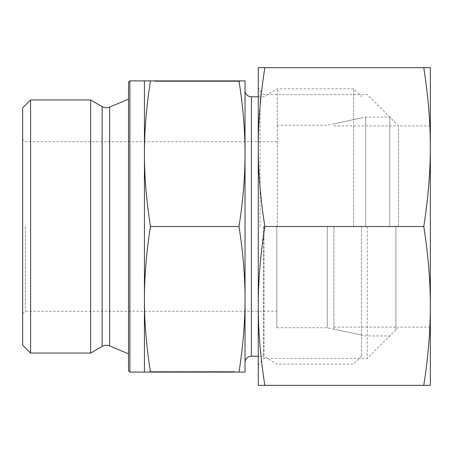 <?xml version="1.0" encoding="UTF-8"?>
<svg xmlns="http://www.w3.org/2000/svg" width="453" height="453" viewBox="0 0 453 453"><rect width="100%" height="100%" fill="white"/><g stroke="black" fill="none" stroke-linecap="round" stroke-linejoin="round"><path stroke-width="0.34" stroke-dasharray="2.27 1.7" d="M30.594 99.949L30.594 353.051M22.65 107.888L22.65 345.112M90.634 99.949L90.634 353.051M128.544 82.214L128.544 370.786M129.869 80.894L129.869 372.106M245.033 141.783L245.033 311.217M263.561 226.5L263.561 356.222L263.561 226.5M277.321 226.5L277.321 88.833L277.321 226.5M353.578 226.5L353.578 88.833L353.578 226.5M361.517 226.5L361.517 356.222L361.517 226.5M327.264 226.5L327.264 327.762L327.264 226.5M276.8 226.5L276.8 327.762L276.8 226.5M25.3 226.5L25.3 311.217L25.3 226.5M238.997 226.5C243.046 200.69 245.056 176.421 245.033 153.697L245.033 299.303C245.056 276.579 243.046 252.31 238.997 226.5L150.464 226.5C146.421 252.31 144.405 276.579 144.428 299.303C144.405 322.026 146.421 346.296 150.464 372.106L233.119 372.106L233.119 371.579L149.462 371.579L233.119 371.579L233.119 372.106L149.462 372.106L149.462 371.579M239.999 81.421L239.999 80.894L156.342 80.894L156.342 81.421L239.999 81.421L156.342 81.421L156.342 80.894L245.033 80.894L245.033 153.697C245.056 130.974 243.046 106.704 238.997 80.894L144.428 80.894L144.428 372.106L238.997 372.106C243.046 346.296 245.056 322.026 245.033 299.303L245.033 372.106L238.997 372.106M150.464 80.894C146.421 106.704 144.405 130.974 144.428 153.697C144.405 176.421 146.421 200.69 150.464 226.5M212.536 372.106L164.852 372.106L212.536 372.106L212.536 371.579L212.536 372.106L233.119 372.106L212.536 372.106M176.925 80.894L176.925 81.421L224.609 81.421L156.342 81.421L176.925 81.421L176.925 80.894M154.773 81.421L207.808 81.421L154.773 81.421L169.671 81.421L154.773 81.421L154.773 80.894L177.406 80.894L154.773 80.894L154.773 81.421M177.406 80.894L177.406 81.421L177.406 80.894L191.511 80.894L177.406 80.894M191.511 80.894L191.511 81.421L191.511 80.894L207.808 80.894L191.511 80.894L191.511 81.421L191.511 80.894M207.808 80.894L207.808 81.421L207.808 80.894M169.671 80.894L154.773 80.894L169.671 80.894L169.671 81.421M181.653 371.579L234.688 371.579L181.653 371.579L181.653 372.106L197.95 372.106L181.653 372.106L181.653 371.579M197.95 372.106L197.95 371.579L197.95 372.106L212.055 372.106L197.95 372.106L197.95 371.579L197.95 372.106M212.055 372.106L212.055 371.579L212.055 372.106L234.688 372.106L212.055 372.106M234.688 372.106L234.688 371.579L234.688 372.106L219.79 372.106L234.688 372.106M219.79 372.106L219.79 371.579M245.033 362.576L245.033 90.424M128.544 226.5L128.544 353.838L128.544 226.5M365.69 226.5L365.69 117.072L365.69 226.5M333.884 226.5L333.884 329.172L333.884 226.5M389.75 226.5L389.75 117.072L389.75 226.5M395.933 226.5L395.933 329.75L395.933 226.5M398.583 226.5L398.583 125.9L398.583 226.5M430.35 226.5L430.35 305.922C430.333 280.656 428.142 254.178 423.765 226.5C428.142 198.822 430.333 172.344 430.35 147.078L430.35 226.5M367.247 226.5L367.247 358.431L367.247 226.5M264.003 226.5L264.003 358.431L264.003 226.5M260.079 226.5L260.079 90.645L260.079 226.5M258.267 226.5L258.267 305.922C258.284 331.188 260.481 357.666 264.852 385.344L258.267 385.344L258.267 305.922C258.284 280.656 260.481 254.178 264.852 226.5C260.481 198.822 258.284 172.344 258.267 147.078L258.267 226.5M423.765 226.5L264.852 226.5M423.765 385.344C428.142 357.666 430.333 331.188 430.35 305.922L430.35 385.344L264.852 385.344M258.267 67.656L264.852 67.656C260.481 95.334 258.284 121.812 258.267 147.078L258.267 67.656M423.765 67.656L430.35 67.656L430.35 147.078C430.333 121.812 428.142 95.334 423.765 67.656L264.852 67.656M102.146 106.591L102.146 346.409M109.649 107.072L109.649 345.928M251.387 96.778L251.387 356.222M258.267 96.778L263.561 96.778L277.321 88.833L353.578 88.833L361.517 96.778M276.8 327.762L327.264 327.762L361.517 335.044M22.65 313.867L25.3 311.217L276.8 311.217M224.609 81.421L224.609 80.894M164.852 371.579L164.852 372.106M276.8 141.783L25.3 141.783L22.65 139.133M276.8 125.238L327.264 125.238L361.517 117.956M361.517 356.222L353.578 364.167L277.321 364.167L263.561 356.222L258.267 356.222M333.884 123.828L365.69 117.072L389.75 117.072L395.933 123.25M333.884 327.1L395.933 327.1M333.884 125.9L395.933 125.9M395.933 329.75L389.75 335.928L365.69 335.928L333.884 329.172M258.267 365.486L260.079 362.355L264.003 358.431L367.247 358.431L398.583 327.1L430.35 327.1M430.35 125.9L398.583 125.9L367.247 94.569L264.003 94.569L260.079 90.645L258.267 87.514"/><path stroke-width="0.68" d="M102.146 346.409A8.471 8.471 0 0 1 109.649 345.928L109.649 107.072A8.471 8.471 0 0 1 102.146 106.591L90.634 99.949L90.634 353.051L102.146 346.409L102.146 106.591M30.594 99.949L22.65 107.888L22.65 345.112L30.594 353.051L30.594 99.949L90.634 99.949M129.869 80.894L128.544 82.214L128.544 370.786L129.869 372.106L129.869 80.894L144.428 80.894L144.428 153.697C144.405 130.974 146.421 106.704 150.464 80.894L144.428 80.894M245.033 311.217L245.033 362.576A6.353 6.353 0 0 1 251.387 356.222L251.387 96.778A6.353 6.353 0 0 1 245.033 90.424L245.033 141.783M238.997 372.106L245.033 372.106L245.033 153.697C245.056 176.421 243.046 200.69 238.997 226.5C243.046 252.31 245.056 276.579 245.033 299.303C245.056 322.026 243.046 346.296 238.997 372.106L150.464 372.106C146.421 346.296 144.405 322.026 144.428 299.303C144.405 276.579 146.421 252.31 150.464 226.5C146.421 200.69 144.405 176.421 144.428 153.697L144.428 372.106L149.462 372.106M239.999 80.894L238.997 80.894C243.046 106.704 245.056 130.974 245.033 153.697L245.033 80.894L150.464 80.894M238.997 226.5L150.464 226.5M423.765 385.344L430.35 385.344L430.35 147.078C430.333 172.344 428.142 198.822 423.765 226.5C428.142 254.178 430.333 280.656 430.35 305.922C430.333 331.188 428.142 357.666 423.765 385.344L264.852 385.344C260.481 357.666 258.284 331.188 258.267 305.922C258.284 280.656 260.481 254.178 264.852 226.5C260.481 198.822 258.284 172.344 258.267 147.078C258.284 121.812 260.481 95.334 264.852 67.656L258.267 67.656L258.267 385.344L264.852 385.344M423.765 226.5L264.852 226.5M423.765 67.656C428.142 95.334 430.333 121.812 430.35 147.078L430.35 67.656L264.852 67.656M109.649 107.072L128.544 99.162M251.387 96.778L258.267 96.778M129.869 372.106L144.428 372.106M251.387 356.222L258.267 356.222M109.649 345.928L128.544 353.838M30.594 353.051L90.634 353.051"/></g></svg>
